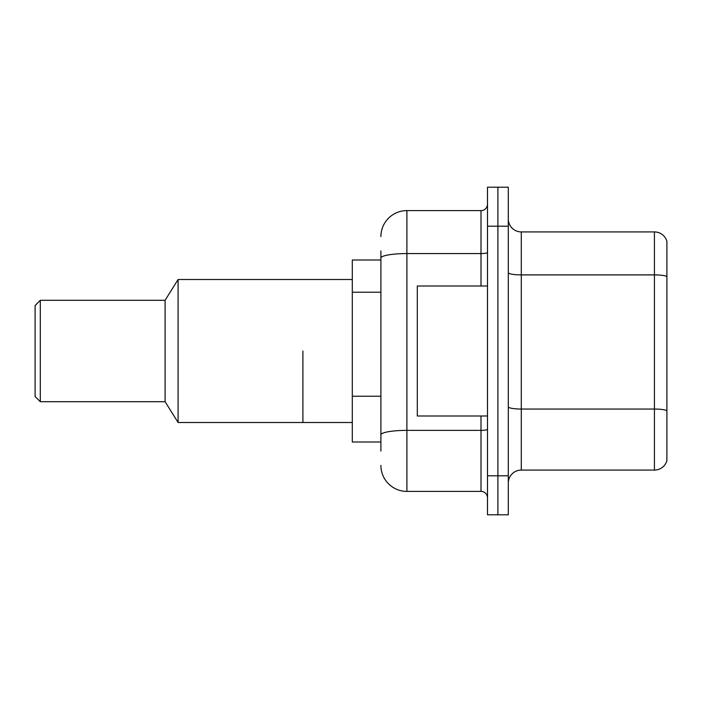 <?xml version="1.0" encoding="UTF-8"?>
<svg xmlns="http://www.w3.org/2000/svg" width="702" height="702" viewBox="0 0 702 702"><rect width="100%" height="100%" fill="white"/><g stroke="black" fill="none" stroke-linecap="round" stroke-linejoin="round"><path stroke-width="1.05" d="M380.896 283.125L380.896 250.904L380.896 260.003L352.299 260.003L352.299 441.997L380.896 441.997M380.896 451.096L380.896 250.904M487.504 475.798L487.504 514.803L497.902 514.803L497.902 475.798L497.902 514.803L508.301 514.803L508.301 475.798L497.902 475.798L497.902 226.202L497.902 475.798L487.504 475.798L487.504 226.202L497.902 226.202L497.902 187.197L497.902 226.202L508.301 226.202L508.301 475.798M508.301 226.202L508.301 187.197L487.504 187.197L487.504 226.202M380.896 236.6A26 26 0 0 1 406.897 210.6L406.897 491.4L481.002 491.4L481.002 415.996M406.897 210.6L481.002 210.6A6.502 6.502 0 0 0 487.504 204.098M380.896 439.399L380.896 405.326M487.504 497.902A6.502 6.502 0 0 0 481.002 491.4M406.897 491.4A26 26 0 0 1 380.896 465.4M508.301 483.081A12.996 12.996 0 0 1 521.296 470.077L654.422 470.077L654.422 231.923L521.296 231.923A12.996 12.996 0 0 1 508.301 218.919A12.996 12.996 0 0 0 521.296 231.923L521.296 470.077M666.9 241.277A12.996 12.996 0 0 0 654.422 231.923A12.996 12.996 0 0 1 666.9 241.277L666.9 460.723A12.996 12.996 0 0 1 654.422 470.077M487.504 286.004L417.304 286.004L417.304 415.996L487.504 415.996M302.904 351L302.904 422.499L302.904 351M352.299 279.501L178.097 279.501L178.097 422.499L352.299 422.499M178.097 279.501L165.102 300.298L165.102 401.702L178.097 422.499M165.102 300.298L40.304 300.298L40.304 401.702L165.102 401.702M40.304 300.298L35.1 305.502L35.1 396.498L40.304 401.702M380.896 292.225L352.299 292.225M380.896 396.226L352.299 396.226M487.504 429.238A6.502 1.132 0 0 1 481.002 430.37L406.897 430.37A26 4.519 180 0 0 380.896 434.889M380.896 258.082A26 4.519 180 0 1 406.897 253.571L481.002 253.571L481.002 210.6M481.002 286.004L481.002 253.571A6.502 1.132 0 0 0 487.504 252.439M666.9 276.518A12.996 2.255 180 0 0 654.422 274.894L521.296 274.894A12.996 2.255 0 0 1 508.301 272.63M666.9 410.679A12.996 2.255 180 0 0 654.422 409.047L521.296 409.047A12.996 2.255 -0 0 1 508.301 406.791"/></g></svg>
